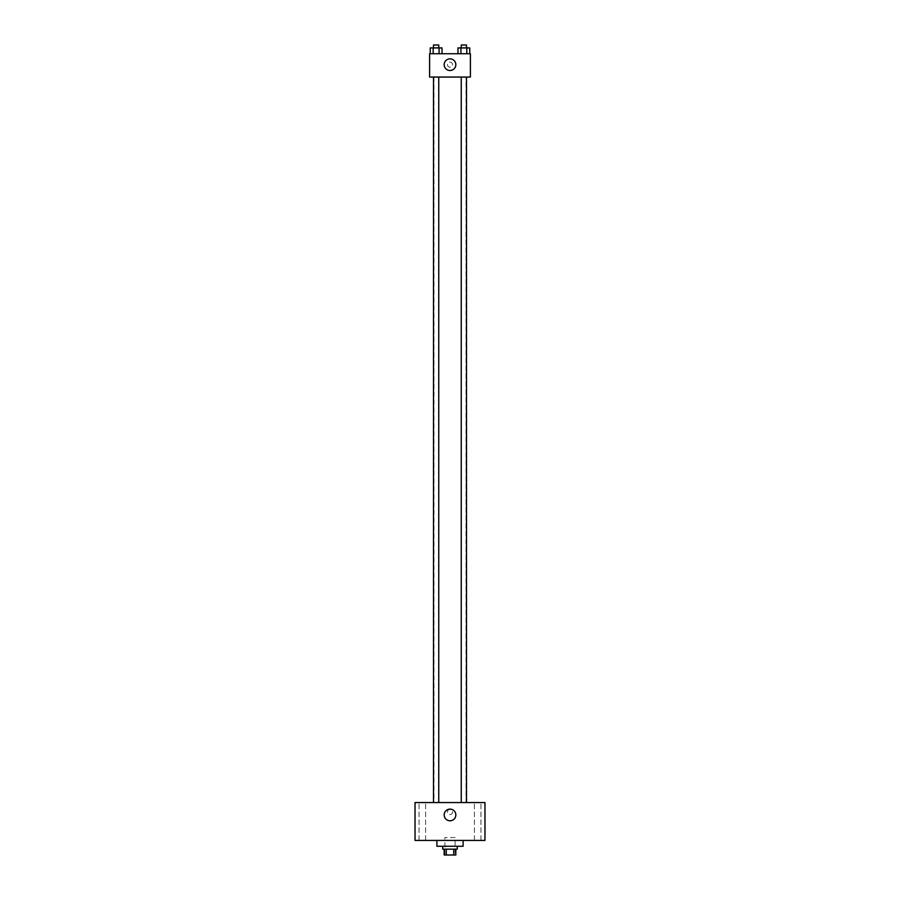 <?xml version="1.0" encoding="UTF-8"?>
<svg xmlns="http://www.w3.org/2000/svg" width="900" height="900" viewBox="0 0 900 900"><rect width="100%" height="100%" fill="white"/><g stroke="black" fill="none" stroke-linecap="round" stroke-linejoin="round"><path stroke-width="0.67" stroke-dasharray="4.5 3.38" d="M455.096 837.518L444.904 837.518L455.096 837.518L455.096 855L444.904 855L455.096 855M446.265 855L444.173 855L444.173 849.173L446.265 849.173L446.265 855L455.827 855L455.827 849.173L453.735 849.173L453.735 855M446.265 849.173L444.173 849.173M453.735 849.173L455.827 849.173M442.721 849.173L457.279 849.173M450 846.259L442.721 846.259L450 846.259M463.106 846.259L436.894 846.259M463.106 840.431L436.894 840.431L463.106 840.431M422.325 840.431L419.04 840.431L422.325 840.431M477.675 840.431L480.96 840.431L477.675 840.431M415.035 840.431L484.965 840.431L484.965 802.553L415.035 802.553L415.035 840.431M422.325 802.553L419.04 802.553L422.325 802.553M477.675 802.553L480.96 802.553L477.675 802.553M450 809.111A5.827 5.827 0 0 1 455.051 817.852A5.827 5.827 0 0 1 444.949 817.852A5.827 5.827 0 0 1 450 809.111M447.446 812.025A2.554 2.554 0 0 1 451.271 809.82A2.554 2.554 0 0 1 451.271 814.23A2.554 2.554 0 0 1 447.446 812.025A2.554 2.554 0 0 1 451.271 809.82A2.554 2.554 0 0 1 451.271 814.23A2.554 2.554 0 0 1 447.446 812.025M484.965 809.471L484.965 814.567L484.965 809.471M415.035 814.567L415.035 809.471L415.035 814.567M436.129 802.553L433.507 802.553L436.129 802.553M463.871 802.553L466.493 802.553L463.871 802.553M438.75 802.553L433.507 802.553L438.75 802.553L438.75 77.051L433.507 77.051L438.75 77.051M466.02 802.553L433.98 802.553L466.02 802.553L466.02 77.051L433.98 77.051L466.02 77.051M461.25 77.051L466.493 77.051L461.25 77.051L466.493 77.051L461.25 77.051L461.25 802.553M466.493 77.051L466.493 802.553M429.604 77.051L470.396 77.051L470.396 53.741L429.604 53.741L429.604 77.051M452.554 64.665A2.554 2.554 0 0 0 448.729 62.46A2.554 2.554 0 0 0 448.729 66.87A2.554 2.554 0 0 0 452.554 64.665A2.554 2.554 0 0 0 448.729 62.46A2.554 2.554 0 0 0 448.729 66.87A2.554 2.554 0 0 0 452.554 64.665M430.245 53.741L430.245 47.914L433.192 47.914L433.192 53.741L430.245 53.741L442.024 53.741L430.245 53.741L442.024 53.741L430.245 53.741L442.024 53.741L430.245 53.741L433.192 53.741L433.192 47.914L442.024 47.914L439.076 47.914L439.076 53.741L439.076 47.914L430.245 47.914L442.024 47.914L442.024 53.741M457.976 53.741L457.976 47.914L460.924 47.914L460.924 53.741L457.976 53.741L469.755 53.741L457.976 53.741L469.755 53.741L457.976 53.741L469.755 53.741L457.976 53.741L460.924 53.741L460.924 47.914L469.755 47.914L466.808 47.914L466.808 53.741L466.808 47.914L457.976 47.914L469.755 47.914L469.755 53.741M429.604 67.219L429.604 62.123L429.604 67.219M470.396 62.123L470.396 67.219L470.396 62.123M455.827 64.665A5.827 5.827 0 0 1 447.086 69.716A5.827 5.827 0 0 1 447.086 59.625A5.827 5.827 0 0 1 455.827 64.665M466.493 47.914L461.25 47.914L466.493 47.914L461.25 47.914L466.493 47.914L466.493 45L461.25 45L466.493 45L461.25 45L461.25 47.914M438.75 47.914L433.507 47.914L438.75 47.914L433.507 47.914L438.75 47.914L438.75 45L433.507 45L438.75 45L433.507 45L433.507 47.914M466.808 47.914L466.808 53.741M460.924 47.914L460.924 53.741M439.076 47.914L439.076 53.741M433.192 47.914L433.192 53.741M444.904 855L444.904 837.518M425.599 840.431L425.599 802.553L425.599 840.431M419.04 840.431L419.04 802.553L419.04 840.431M480.96 840.431L480.96 802.553L480.96 840.431M474.401 840.431L474.401 802.553L474.401 840.431M433.98 77.051L433.98 802.553M433.507 77.051L433.507 802.553"/><path stroke-width="1.35" d="M453.735 849.173L453.735 855L444.173 855L444.173 849.173M453.735 855L455.827 855L455.827 849.173M457.279 846.259L457.279 849.173L442.721 849.173L442.721 846.259M446.265 849.173L446.265 855M436.894 840.431L436.894 846.259L463.106 846.259L463.106 840.431M484.965 840.431L415.035 840.431L415.035 802.553L484.965 802.553L484.965 840.431M450 809.111A5.827 5.827 0 0 1 455.051 817.852A5.827 5.827 0 0 1 444.949 817.852A5.827 5.827 0 0 1 450 809.111M461.25 802.553L461.25 77.051M438.75 77.051L438.75 802.553M470.396 77.051L429.604 77.051L429.604 53.741L470.396 53.741L470.396 77.051M455.827 64.665A5.827 5.827 0 0 1 447.086 69.716A5.827 5.827 0 0 1 447.086 59.625A5.827 5.827 0 0 1 455.827 64.665M469.755 53.741L469.755 47.914L457.976 47.914L457.976 53.741M466.808 47.914L466.808 53.741M460.924 47.914L460.924 53.741M461.25 47.914L461.25 45L466.493 45L466.493 47.914M442.024 53.741L442.024 47.914L430.245 47.914L430.245 53.741M439.076 47.914L439.076 53.741M433.192 47.914L433.192 53.741M433.507 47.914L433.507 45L438.75 45L438.75 47.914M466.493 802.553L466.493 77.051M433.507 77.051L433.507 802.553"/></g></svg>
